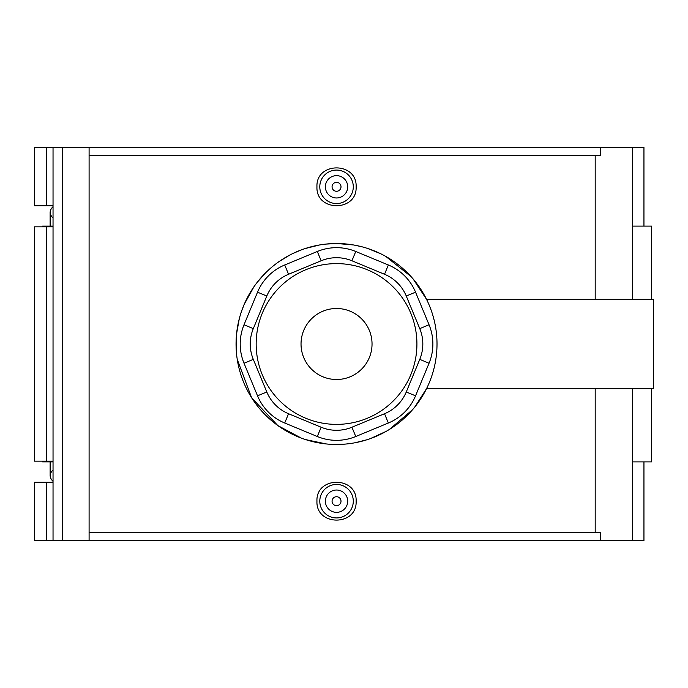 <?xml version="1.0" encoding="UTF-8"?>
<svg xmlns="http://www.w3.org/2000/svg" width="688" height="688" viewBox="0 0 688 688"><rect width="100%" height="100%" fill="white"/><g stroke="black" fill="none" stroke-linecap="round" stroke-linejoin="round"><path stroke-width="1.03" d="M413.101 278.924L426.551 299.34L653.6 299.34L653.6 388.66L426.543 388.66L414.692 407.15M317.314 251.49L284.712 264.992A50.241 50.241 0 0 0 257.527 292.176L244.025 324.77A50.241 50.241 0 0 0 244.025 363.23L257.527 395.824A50.241 50.241 0 0 0 284.712 423.008L317.314 436.51A50.241 50.241 0 0 0 355.765 436.51L388.359 423.008A50.241 50.241 0 0 0 415.552 395.824L429.054 363.23A50.241 50.241 0 0 0 429.054 324.77L415.552 292.176A50.241 50.241 0 0 0 388.359 264.992L355.765 251.49A50.241 50.241 0 0 0 317.314 251.49L321.158 260.769A40.188 40.188 0 0 1 351.921 260.769L384.515 274.271A40.188 40.188 0 0 1 406.264 296.021L419.766 328.623A40.188 40.188 0 0 1 419.766 359.377L406.264 391.979A40.188 40.188 0 0 1 384.515 413.729L351.921 427.231A40.188 40.188 0 0 1 321.158 427.231L288.556 413.729A40.188 40.188 0 0 1 266.806 391.979L253.304 359.377A40.188 40.188 0 0 1 253.304 328.623L266.806 296.021A40.188 40.188 0 0 1 288.556 274.271L321.158 260.769M336.535 263.616A80.384 80.384 0 0 0 266.927 384.188A80.384 80.384 0 0 0 406.152 384.188A80.384 80.384 0 0 0 336.535 263.616M336.535 444.474A100.474 100.474 0 0 0 423.55 293.759A100.474 100.474 0 0 0 249.52 293.759A100.474 100.474 0 0 0 336.535 444.474M632.676 226.103L651.484 226.103L651.484 299.34M42.596 226.834L42.596 226.103L53.036 226.103M53.036 461.897L42.596 461.897L42.596 461.166M651.484 388.66L651.484 461.897L632.676 461.897M53.036 205.729L53.036 147.507L34.4 147.507L34.4 205.729L53.036 205.729L53.036 206.658C49.218 210.451 49.218 214.252 53.036 218.053L53.036 226.834L34.4 226.834L34.4 461.166L53.036 461.166L53.036 482.271L34.4 482.271L34.4 540.493L89.096 540.493L89.096 147.507L62.66 147.507L62.66 540.493M53.036 206.658L53.036 218.053M53.036 469.947C49.218 473.748 49.218 477.549 53.036 481.342M46.431 147.507L46.431 205.729M53.036 226.834L53.036 461.166M46.431 226.834L46.431 461.166M46.431 482.271L46.431 540.493M53.036 482.271L53.036 540.493M53.036 147.507L62.66 147.507M643.951 461.897L643.951 540.493L89.096 540.493M89.096 155.368L600.744 155.368L600.744 147.507L89.096 147.507M600.744 147.507L643.951 147.507L643.951 226.103M595.189 532.632L595.189 388.66M595.189 299.34L595.189 155.368M600.744 540.493L600.744 532.632L89.096 532.632M412.576 409.67L389.356 429.475M326.327 443.958L305.73 439.632M277.72 425.468L251.731 397.879M236.706 355.378L236.319 336.785M241.565 311.191L244.128 304.56M293.535 253.193L301.963 249.658M325.751 244.102L336.914 243.526M354.122 245.074L361.716 246.725M385.779 256.418L411.046 276.593M356.126 186.809C357.296 212.007 315.775 212.007 316.953 186.809C315.775 161.611 357.296 161.611 356.126 186.809M316.953 501.191C315.775 475.993 357.296 475.993 356.126 501.191C357.296 526.389 315.775 526.389 316.953 501.191M380.507 253.657L367.702 248.48M353.383 244.945L336.948 243.526M319.524 244.971L305.188 248.54M289.476 255.222L279.311 261.414M265.766 272.672L257.252 282.278M253.855 286.913L244.197 304.38M239.243 318.922L236.577 333.809M237.24 359.342L251.576 397.63M278.098 425.734L301.275 438.084M332.39 444.388L345.307 444.095M355.042 442.762L367.031 439.735M370.273 438.643L386.166 431.367M341.007 501.191A4.463 4.463 0 0 1 334.308 505.061A4.463 4.463 0 0 1 334.308 497.321A4.463 4.463 0 0 1 341.007 501.191M347.698 501.191A11.163 11.163 0 0 1 330.954 510.857A11.163 11.163 0 0 1 330.954 491.524A11.163 11.163 0 0 1 347.698 501.191M353.288 501.191A16.744 16.744 0 0 0 336.535 484.447A16.744 16.744 0 0 0 319.791 501.191A16.744 16.744 0 0 0 336.535 517.935A16.744 16.744 0 0 0 353.288 501.191M341.007 186.809A4.463 4.463 0 0 1 334.308 190.679A4.463 4.463 0 0 1 334.308 182.939A4.463 4.463 0 0 1 341.007 186.809M347.698 186.809A11.163 11.163 0 0 1 330.954 196.476A11.163 11.163 0 0 1 330.954 177.143A11.163 11.163 0 0 1 347.698 186.809M319.791 186.809A16.744 16.744 0 0 1 336.535 170.065A16.744 16.744 0 0 1 353.288 186.809A16.744 16.744 0 0 1 336.535 203.553A16.744 16.744 0 0 1 319.791 186.809M284.712 264.992L288.556 274.271M351.921 260.769L355.765 251.49M384.515 274.271L388.359 264.992M406.264 296.021L415.552 292.176M419.766 328.623L429.054 324.77M419.766 359.377L429.054 363.23M406.264 391.979L415.552 395.824M384.515 413.729L388.359 423.008M351.921 427.231L355.765 436.51M321.158 427.231L317.314 436.51M288.556 413.729L284.712 423.008M266.806 391.979L257.527 395.824M253.304 359.377L244.025 363.23M253.304 328.623L244.025 324.77M266.806 296.021L257.527 292.176M336.535 308.499A35.501 35.501 0 0 1 367.28 361.75A35.501 35.501 0 0 1 305.79 361.75A35.501 35.501 0 0 1 336.535 308.499M50.129 461.897L50.129 475.649M50.129 226.103L50.129 212.351M632.676 147.507L632.676 299.34M632.676 388.66L632.676 540.493"/></g></svg>
